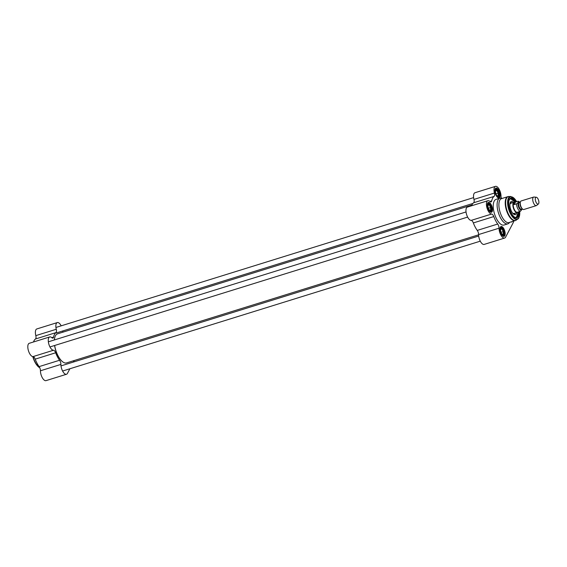 <?xml version="1.0" encoding="UTF-8"?>
<svg xmlns="http://www.w3.org/2000/svg" width="567" height="567" viewBox="0 0 567 567"><rect width="100%" height="100%" fill="white"/><g stroke="black" fill="none" stroke-linecap="round" stroke-linejoin="round"><path stroke-width="0.85" d="M55.063 336.614A15.04 6.464 72.7 0 0 55.02 336.706A15.04 6.464 72.7 0 0 54.333 339.959M54.588 345.501A15.04 6.464 72.7 0 0 62.88 361.973A15.04 6.464 72.7 0 0 62.958 362.029M54.389 339.938A15.224 6.542 -107.3 0 1 55.098 336.522A15.224 6.542 -107.3 0 1 55.431 335.784A15.224 6.542 -107.3 0 1 57.522 333.843L471.935 205.006M478.598 234.816L66.566 362.915A15.224 6.542 -107.3 0 1 63.043 362.086A15.224 6.542 -107.3 0 1 54.666 345.48M33.503 341.979A17.01 7.314 -107.3 0 1 35.48 338.988L55.935 332.623A3.579 1.538 72.7 0 0 56.275 329.271A6.939 2.984 -107.3 0 1 57.295 322.58A6.939 2.984 -107.3 0 1 61.186 325.827M69.883 368.763L67.438 373.391A6.939 2.984 -107.3 0 1 66.481 374.27A6.939 2.984 -107.3 0 1 62.809 371.42A6.939 2.984 -107.3 0 1 60.91 364.411A3.579 1.538 72.7 0 0 59.578 360.258A17.01 7.314 -107.3 0 1 55.658 352.78A3.579 1.538 72.7 0 0 53.475 350.25A6.939 2.984 -107.3 0 1 48.812 344.034A6.939 2.984 -107.3 0 1 49.719 336.94A6.939 2.984 -107.3 0 1 51.817 337.712A3.579 1.538 72.7 0 0 52.901 338.109A3.579 1.538 72.7 0 0 53.589 337.082A17.01 7.314 -107.3 0 1 55.935 332.623M59.578 360.258L39.123 366.615A17.01 7.314 -107.3 0 1 35.197 359.145L55.658 352.78M73.434 362.029L74.22 360.534M39.123 366.615A3.579 1.538 -107.3 0 1 40.448 370.775A6.939 2.984 72.7 0 0 42.348 377.778A6.939 2.984 72.7 0 0 46.026 380.634L66.481 374.27M49.719 336.94L29.257 343.297A6.939 2.984 72.7 0 0 28.35 350.399A6.939 2.984 72.7 0 0 33.014 356.608A3.579 1.538 -107.3 0 1 35.197 359.145M62.781 330.958A6.939 2.984 -107.3 0 1 62.866 332.184M57.295 322.58L36.834 328.945A6.939 2.984 72.7 0 0 35.813 335.629A3.579 1.538 -107.3 0 1 35.48 338.988M514.616 202.242A5.372 2.311 72.7 0 0 514 202.242A5.372 2.311 72.7 0 0 513.39 208.061A5.372 2.311 72.7 0 0 517.189 212.505A5.372 2.311 72.7 0 0 517.699 212.157M536.304 197.245L533.979 197.04A4.479 1.921 72.7 0 0 533.646 197.075L521.179 200.952A4.479 1.921 72.7 0 0 520.237 203.277A4.479 1.921 72.7 0 0 521.746 208.117A4.479 1.921 72.7 0 0 523.837 209.499L536.304 205.623A4.479 1.921 72.7 0 0 536.602 205.46L538.395 203.978A3.579 1.538 72.7 0 0 538.65 203.652A3.579 1.538 72.7 0 0 538.43 199.846A3.579 1.538 72.7 0 0 536.304 197.245A3.579 1.538 72.7 0 0 535.624 201.15A3.579 1.538 72.7 0 0 538.395 203.978M517.919 201.257C518.741 201.724 518.281 202.589 516.551 203.851L514.156 204.595C513.468 203.383 513.745 202.561 514.992 202.121L518.125 201.214L520.18 202.242M514.156 204.595L515.531 202.001M518.139 211.98L520.442 211.264L522.285 208.996M514.992 202.121L514.319 202.334A5.195 2.233 72.7 0 0 513.73 207.954A5.195 2.233 72.7 0 0 517.402 212.249L518.075 212.044M533.646 197.075A4.479 1.921 72.7 0 0 533.136 201.923A4.479 1.921 72.7 0 0 536.304 205.623M500.718 231.265A2.686 1.155 -107.3 0 1 501.143 232.619M500.732 229.174L502.171 228.948L502.49 230.337L503.524 231.506L503.156 232.924L503.503 234.121L502.135 234.171M501.37 233.108A3.133 1.347 72.7 0 0 502.39 234.369A3.133 1.347 72.7 0 0 503.468 231.152A3.133 1.347 72.7 0 0 500.753 229.111A3.133 1.347 72.7 0 0 501.37 233.108M502.171 228.948L500.661 229.415M501.235 232.824L500.711 231.223M503.524 231.506L501.235 232.215M495.65 192.83A2.686 1.155 -107.3 0 1 496.075 194.176M495.657 190.739L497.11 190.512L497.429 191.908L498.464 193.078L498.088 194.495L498.436 195.686L497.061 195.728M496.302 194.658A3.133 1.347 72.7 0 0 497.323 195.934A3.133 1.347 72.7 0 0 498.4 192.716A3.133 1.347 72.7 0 0 495.686 190.675A3.133 1.347 72.7 0 0 496.302 194.658M497.11 190.512L495.593 190.987M496.168 194.389L495.643 192.787M498.464 193.078L496.175 193.794M488.074 207.182A2.686 1.155 -107.3 0 1 488.499 208.536M488.088 205.091L489.534 204.871L489.853 206.26L490.887 207.437L490.512 208.847L490.859 210.045L489.484 210.088M488.726 209.01A3.133 1.347 72.7 0 0 489.746 210.293A3.133 1.347 72.7 0 0 490.824 207.068A3.133 1.347 72.7 0 0 488.109 205.027A3.133 1.347 72.7 0 0 488.726 209.01M489.534 204.871L488.017 205.339M488.591 208.741L488.067 207.139M490.887 207.437L488.598 208.146M513.525 214.064A5.996 2.58 72.7 0 0 514.652 213.858A5.996 2.58 72.7 0 0 515.091 213.305A5.996 2.58 72.7 0 0 515.176 213.128M511.987 202.873A5.996 2.58 72.7 0 0 511.136 202.568A5.996 2.58 72.7 0 0 510.094 203.043M513.596 202.369A6.939 2.984 72.7 0 0 511.292 201.448A6.939 2.984 72.7 0 0 510.378 202.32A6.939 2.984 72.7 0 0 511.002 210.215A6.939 2.984 72.7 0 0 515.41 214.695A6.939 2.984 72.7 0 0 516.792 212.632M518.302 211.93L516.317 217.459A9.852 4.231 72.7 0 0 517.515 216.261A9.852 4.231 72.7 0 0 517.77 215.687M512.674 199.293A9.852 4.231 72.7 0 0 510.47 198.663L515.226 202.058M508.386 196.558A12.538 5.386 72.7 0 0 507.848 196.657L501.512 198.627A12.538 5.386 72.7 0 0 500.087 212.193A12.538 5.386 72.7 0 0 508.953 222.569L515.29 220.598A12.538 5.386 72.7 0 0 515.793 220.372M502.234 198.4L501.575 198.209A13.431 5.769 72.7 0 0 499.91 198.188A13.431 5.769 72.7 0 0 498.386 212.724A13.431 5.769 72.7 0 0 507.883 223.837A13.431 5.769 72.7 0 0 509.244 222.874L509.676 222.342M499.91 198.188L496.047 199.386A13.431 5.769 72.7 0 0 494.523 213.922A13.431 5.769 72.7 0 0 504.02 225.035L507.883 223.837M493.8 216.566A3.579 1.538 72.7 0 0 491.617 214.035A6.939 2.984 -107.3 0 1 486.954 207.82A6.939 2.984 -107.3 0 1 487.868 200.718L467.406 207.083A6.939 2.984 72.7 0 0 466.492 214.184A6.939 2.984 72.7 0 0 471.156 220.393A3.579 1.538 -107.3 0 1 473.346 222.93L493.8 216.566A17.01 7.314 72.7 0 0 497.727 224.036L477.265 230.4A3.579 1.538 -107.3 0 1 478.598 234.561A6.939 2.984 72.7 0 0 480.49 241.563A6.939 2.984 72.7 0 0 484.168 244.42L504.63 238.055A6.939 2.984 -107.3 0 1 500.952 235.199A6.939 2.984 -107.3 0 1 499.052 228.196A3.579 1.538 72.7 0 0 497.727 224.036M473.346 222.93A17.01 7.314 72.7 0 0 477.265 230.4M494.084 196.409A3.579 1.538 72.7 0 0 494.424 193.056A6.939 2.984 -107.3 0 1 495.438 186.366L474.983 192.73A6.939 2.984 72.7 0 0 473.962 199.414A3.579 1.538 -107.3 0 1 473.622 202.773L494.084 196.409A17.01 7.314 72.7 0 0 491.731 200.867L489.895 201.434M473.622 202.773A17.01 7.314 72.7 0 0 471.652 205.764M513.617 221.116A6.939 2.984 -107.3 0 1 513.156 222.817L505.587 237.176A6.939 2.984 -107.3 0 1 504.63 238.055M516.062 201.838A10.298 4.423 72.7 0 0 509.23 199.868A10.298 4.423 72.7 0 0 509.705 209.202A10.298 4.423 72.7 0 0 514.609 217.161A10.298 4.423 72.7 0 0 518.408 216.41A10.298 4.423 72.7 0 0 519.117 211.675M518.522 211.86A9.852 4.231 -107.3 0 1 517.827 216.162A9.852 4.231 -107.3 0 1 516.473 217.416A9.852 4.231 -107.3 0 1 514.397 217.012M509.145 200.116A9.852 4.231 -107.3 0 1 510.619 198.606A9.852 4.231 -107.3 0 1 515.46 202.015M495.438 186.366A6.939 2.984 -107.3 0 1 499.116 189.222A6.939 2.984 -107.3 0 1 501.015 196.225A3.579 1.538 72.7 0 0 501.299 198.138M487.868 200.718A6.939 2.984 -107.3 0 1 489.966 201.498A3.579 1.538 72.7 0 0 491.05 201.895A3.579 1.538 72.7 0 0 491.731 200.867M510.938 221.952A5.146 2.211 72.7 0 0 512.256 221.541M500.137 227.672A4.699 2.02 -107.3 0 1 500.789 227.062A4.699 2.02 -107.3 0 1 503.794 230.06A4.699 2.02 -107.3 0 1 504.226 235.44A4.699 2.02 -107.3 0 1 503.581 236.042A4.699 2.02 -107.3 0 1 502.695 235.907M504.807 235.688A5.146 2.211 72.7 0 0 503.808 228.699A5.146 2.211 72.7 0 0 500.222 227.417A5.146 2.211 72.7 0 0 500.455 232.087A5.146 2.211 72.7 0 0 502.908 236.063A5.146 2.211 72.7 0 0 504.807 235.688M487.492 203.588A4.699 2.02 -107.3 0 1 488.144 202.979A4.699 2.02 -107.3 0 1 491.15 205.977A4.699 2.02 -107.3 0 1 491.582 211.356A4.699 2.02 -107.3 0 1 490.937 211.959A4.699 2.02 -107.3 0 1 490.051 211.824M492.163 211.611A5.146 2.211 72.7 0 0 491.164 204.616A5.146 2.211 72.7 0 0 487.577 203.333A5.146 2.211 72.7 0 0 487.811 208.004A5.146 2.211 72.7 0 0 490.264 211.987A5.146 2.211 72.7 0 0 492.163 211.611M495.069 189.236A4.699 2.02 -107.3 0 1 495.721 188.627A4.699 2.02 -107.3 0 1 498.726 191.625A4.699 2.02 -107.3 0 1 499.158 197.004A4.699 2.02 -107.3 0 1 498.513 197.6A4.699 2.02 -107.3 0 1 497.628 197.472M499.74 197.252A5.146 2.211 72.7 0 0 498.74 190.264A5.146 2.211 72.7 0 0 495.154 188.981A5.146 2.211 72.7 0 0 495.388 193.652A5.146 2.211 72.7 0 0 497.84 197.628A5.146 2.211 72.7 0 0 499.74 197.252M53.589 337.082L51.753 337.648M40.448 370.775L60.91 364.411M53.475 350.25L33.014 356.608M56.275 329.271L35.813 335.629M39.81 367.855A13.431 5.769 -107.3 0 1 32.999 356.608M32.773 356.593A12.984 5.578 72.7 0 0 39.399 367.572M520.265 202.625A3.537 1.517 72.7 0 0 520.407 205.878A3.537 1.517 72.7 0 0 522.136 208.642M521.619 207.919A3.714 1.595 -107.3 0 1 521.498 207.742A3.714 1.595 -107.3 0 1 520.244 203.723A3.714 1.595 -107.3 0 1 520.251 203.518M522.427 208.954L521.47 209.251A3.537 1.517 -107.3 0 1 518.968 206.324A3.537 1.517 -107.3 0 1 519.365 202.497L520.329 202.199M519.726 202.384A3.898 1.673 72.7 0 0 518.493 206.416A3.898 1.673 72.7 0 0 521.803 209.195A3.898 1.673 72.7 0 0 521.831 209.138M522.023 209.081A4.118 1.772 -107.3 0 1 521.895 209.379A4.118 1.772 -107.3 0 1 518.337 206.232A4.118 1.772 -107.3 0 1 519.925 202.327M516.551 203.851A5.195 2.233 72.7 0 0 520.442 211.264M503.935 234.88A4.033 1.729 -107.3 0 1 500.406 231.62A4.033 1.729 -107.3 0 1 502.206 228.154A4.033 1.729 -107.3 0 1 503.935 234.88M502.858 235.985A4.479 1.921 72.7 0 0 503.127 235.943L503.95 235.206C504.644 235.291 504.424 230.464 502.291 228.104L500.47 227.395M498.868 196.451A4.033 1.729 -107.3 0 1 495.331 193.17A4.033 1.729 -107.3 0 1 497.146 189.725A4.033 1.729 -107.3 0 1 498.868 196.451M497.791 197.55A4.479 1.921 72.7 0 0 498.06 197.507L498.875 196.777C499.577 196.862 499.364 192.05 497.224 189.669L495.402 188.96M491.291 210.804A4.033 1.729 -107.3 0 1 487.755 207.522A4.033 1.729 -107.3 0 1 489.569 204.077A4.033 1.729 -107.3 0 1 491.291 210.804M490.214 211.902A4.479 1.921 72.7 0 0 490.483 211.86L491.298 211.13C492 211.215 491.787 206.402 489.647 204.021L487.826 203.312M511.597 202.993A5.642 2.424 72.7 0 0 509.931 203.886M512.908 213.461A5.642 2.424 72.7 0 0 514.786 213.256M515.205 202.065A9.667 4.153 72.7 0 0 509.187 200.059A9.667 4.153 72.7 0 0 509.109 200.215M514.312 216.948A9.667 4.153 72.7 0 0 518.281 211.938M514.319 214.574A6.875 2.955 72.7 0 0 514.659 213.858L513.986 214.397M510.286 202.504L511.136 202.568A6.875 2.955 72.7 0 0 510.463 202.171M508.946 196.487A12.474 5.358 72.7 0 0 506.848 210.095A12.474 5.358 72.7 0 0 516.296 220.116L515.29 220.598A12.538 5.386 72.7 0 1 506.423 210.222A12.538 5.386 72.7 0 1 507.848 196.657L510.754 196.465A11.957 5.138 72.7 0 0 508.741 209.507A11.957 5.138 72.7 0 0 517.791 219.11A11.957 5.138 72.7 0 0 518.84 217.87M516.629 201.661A11.517 4.954 72.7 0 0 508.812 198.585A11.517 4.954 72.7 0 0 511.03 213.759A11.517 4.954 72.7 0 0 518.94 217.423A11.517 4.954 72.7 0 0 519.691 211.498M491.617 214.035L471.156 220.393M478.598 234.561L499.052 228.196M494.424 193.056L473.962 199.414M39.888 368.033L35.409 363.064L32.723 356.586M513.709 213.589L517.189 212.505M510.52 203.326L514 202.242M521.498 207.742L521.746 208.117M520.244 203.723L520.237 203.277M510.824 203.248L509.903 204.177M512.717 213.235L514.007 213.475M519.741 211.477L518.947 217.756L516.296 220.116M516.686 201.639L510.754 196.465M62.597 371.031L480.277 241.173M61.002 365.899L478.683 236.042M49.953 346.947L467.64 217.09M48.358 341.816L466.039 211.959M56.218 332.999L472.871 203.461M55.935 327.464L473.615 197.607"/></g></svg>
